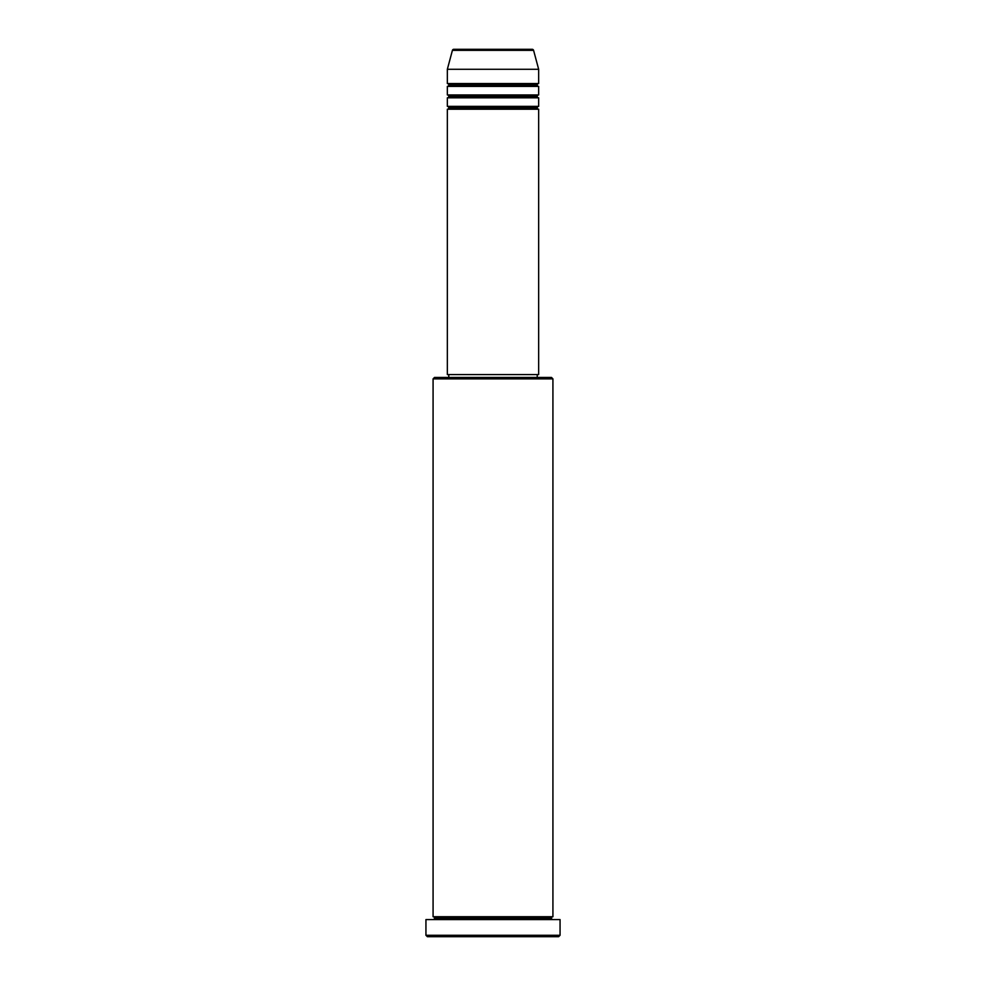 <?xml version="1.0" encoding="UTF-8"?>
<svg xmlns="http://www.w3.org/2000/svg" width="986" height="986" viewBox="0 0 986 986"><rect width="100%" height="100%" fill="white"/><g stroke="black" fill="none" stroke-linecap="round" stroke-linejoin="round"><path stroke-width="1.48" d="M532.206 49.3L453.794 49.3A1.43 1.43 0 0 0 452.414 50.36L533.586 50.36A1.43 1.43 0 0 0 532.206 49.3L453.794 49.3A1.43 1.43 0 0 0 452.414 50.36L447.348 69.279L538.652 69.279L533.586 50.36L452.414 50.36L447.348 69.279L447.348 83.539A1.43 1.43 0 0 1 448.778 84.969A1.43 1.43 0 0 1 447.348 86.398L447.348 94.952A1.43 1.43 0 0 1 448.778 96.382A1.43 1.43 0 0 1 447.348 97.811L447.348 106.365A1.43 1.43 0 0 1 448.778 107.794A1.43 1.43 0 0 1 447.348 109.224L447.348 374.581L538.652 374.581L538.652 109.224A1.43 1.43 0 0 1 537.222 107.794A1.43 1.43 0 0 1 538.652 106.365L538.652 97.811A1.43 1.43 0 0 1 537.222 96.382A1.43 1.43 0 0 1 538.652 94.952L538.652 86.398A1.43 1.43 0 0 1 537.222 84.969A1.43 1.43 0 0 1 538.652 83.539L538.652 69.279L447.348 69.279L447.348 83.539L538.652 83.539A1.43 1.43 0 0 0 537.222 84.969L448.778 84.969A1.43 1.43 0 0 0 447.348 83.539L538.652 83.539L538.652 69.279L533.586 50.36A1.43 1.43 0 0 0 532.206 49.3L532.021 49.3M552.924 378.87L551.494 377.441L434.506 377.441L433.076 378.87L552.924 378.87L433.076 378.87L433.076 916.721A1.43 1.43 0 0 1 434.506 918.151A1.43 1.43 0 0 1 433.076 919.581A1.43 1.43 0 0 0 434.506 918.151A1.43 1.43 0 0 0 433.076 916.721L552.924 916.721L552.924 378.87L552.924 916.721A1.43 1.43 0 0 0 551.494 918.151A1.43 1.43 0 0 1 552.924 916.721L433.076 916.721L433.076 378.87L434.506 377.441L551.494 377.441L552.924 378.87M425.94 935.27L427.369 936.7L558.631 936.7L560.06 935.27L425.94 935.27L560.06 935.27L560.06 919.581L425.94 919.581L425.94 935.27L425.94 919.581L560.06 919.581L560.06 935.27L558.631 936.7L427.369 936.7L425.94 935.27M552.924 919.581A1.43 1.43 0 0 1 551.494 918.151L434.506 918.151L551.494 918.151A1.43 1.43 0 0 0 552.924 919.581M447.348 106.365L538.652 106.365A1.43 1.43 0 0 0 537.222 107.794L448.778 107.794A1.43 1.43 0 0 0 447.348 106.365L447.348 97.811A1.43 1.43 0 0 0 448.778 96.382A1.43 1.43 0 0 0 447.348 94.952L538.652 94.952A1.43 1.43 0 0 0 537.222 96.382L448.778 96.382L537.222 96.382A1.43 1.43 0 0 0 538.652 97.811L447.348 97.811L538.652 97.811L538.652 106.365L447.348 106.365M538.652 109.224L447.348 109.224A1.43 1.43 0 0 0 448.778 107.794L537.222 107.794A1.43 1.43 0 0 0 538.652 109.224L538.652 374.581L447.348 374.581L447.348 109.224L538.652 109.224M537.222 377.441L537.222 374.581L537.222 377.441M448.778 374.581L448.778 377.441L448.778 374.581M538.652 86.398L447.348 86.398A1.43 1.43 0 0 0 448.778 84.969L537.222 84.969A1.43 1.43 0 0 0 538.652 86.398L538.652 94.952L447.348 94.952L447.348 86.398L538.652 86.398"/></g></svg>
